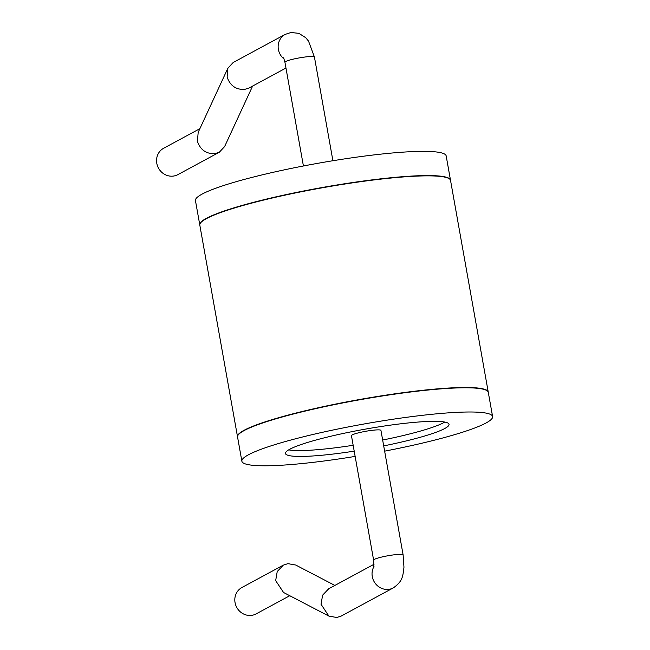 <?xml version="1.0" encoding="UTF-8"?>
<svg xmlns="http://www.w3.org/2000/svg" width="650" height="650" viewBox="0 0 650 650"><rect width="100%" height="100%" fill="white"/><g stroke="black" fill="none" stroke-linecap="round" stroke-linejoin="round"><path stroke-width="0.97" d="M450.507 180.278A127.335 15.234 169.9 0 0 450.491 180.131L446.176 155.919A127.335 15.234 169.9 0 0 339.836 159.624A127.335 15.234 169.9 0 0 202.02 194.147A127.335 15.234 169.9 0 0 195.447 200.582L199.761 224.794A127.335 15.234 169.9 0 0 199.794 224.941M237.51 436.719L199.81 225.087A127.335 15.234 -10.1 0 1 206.383 218.652A127.335 15.234 -10.1 0 1 344.199 184.129A127.335 15.234 -10.1 0 1 450.539 180.424L488.239 392.056A127.335 15.234 169.9 0 0 381.899 395.761A127.335 15.234 169.9 0 0 244.083 430.284A127.335 15.234 169.9 0 0 237.51 436.719A127.335 15.234 169.9 0 0 237.543 436.865M384.637 451.157A127.335 15.234 169.9 0 0 486.029 422.996A127.335 15.234 169.9 0 0 492.602 416.561A127.335 15.234 169.9 0 0 386.262 420.266A127.335 15.234 169.9 0 0 248.446 454.789A127.335 15.234 169.9 0 0 241.873 461.224A127.335 15.234 169.9 0 0 355.144 456.414M241.873 461.224L237.559 437.011A127.335 15.234 -10.1 0 1 244.132 430.576A127.335 15.234 -10.1 0 1 381.948 396.053A127.335 15.234 -10.1 0 1 488.288 392.348L492.602 416.561M450.491 180.131A127.335 15.234 169.9 0 0 344.142 183.836A127.335 15.234 169.9 0 0 206.334 218.359A127.335 15.234 169.9 0 0 199.761 224.794M403.114 554.872A14.983 1.796 -10.1 0 0 393.088 554.946A14.983 1.796 -10.1 0 0 373.62 560.121L351.447 435.663A14.983 1.796 -10.1 0 1 370.914 430.479A14.983 1.796 -10.1 0 1 380.941 430.406L403.114 554.872L403.967 567.222C402.797 576.631 402.764 581.092 393.372 587.868A14.983 13.983 61.6 0 1 388.863 589.339A14.983 13.983 61.6 0 1 374.619 582.473A14.983 13.983 61.6 0 1 373.986 566.508M382.655 440.034A83.086 9.937 169.9 0 0 443.706 422.663A83.086 9.937 169.9 0 0 444.762 422.061M288.673 449.865A83.086 9.937 169.9 0 0 353.161 445.282M383.703 445.892A83.086 9.937 169.9 0 0 444.746 428.521A83.086 9.937 169.9 0 0 449.036 424.32A83.086 9.937 169.9 0 0 379.649 426.733A83.086 9.937 169.9 0 0 289.729 449.264A83.086 9.937 169.9 0 0 285.439 453.464A83.086 9.937 169.9 0 0 354.201 451.141M374.051 564.257L328.697 588.778L322.611 595.164L321.035 604.264L328.908 616.102L336.757 617.5L341.323 616.013L393.372 587.868M334.88 585.431L295.742 565.045L287.893 563.648L283.327 565.142L277.233 571.529L275.665 580.629L283.538 592.475L328.908 616.102M283.327 565.142L241.898 587.535A14.983 13.983 61.6 0 0 235.69 605.036A14.983 13.983 61.6 0 0 251.631 615.355A14.983 13.983 61.6 0 0 256.149 613.892L289.77 595.717M285.959 68.039L249.047 87.994L244.579 89.432C235.958 89.773 230.141 85.67 227.134 77.123L227.906 68.128L233.179 62.514L285.228 34.377A14.983 13.983 -118.4 0 0 284.164 59.109M252.614 86.068L224.599 146.607L219.326 152.214L214.857 153.652C206.237 154.001 200.419 149.898 197.413 141.351L198.185 132.348L227.906 68.128M219.326 152.214L177.897 174.614A14.983 13.983 -118.4 0 1 173.379 176.077A14.983 13.983 -118.4 0 1 157.438 165.758A14.983 13.983 -118.4 0 1 163.654 148.257L199.883 128.668M303.412 165.986L284.936 62.27A14.983 1.796 -10.1 0 1 304.411 57.094A14.983 1.796 -10.1 0 1 314.429 57.013L332.906 160.729M373.62 560.121L373.872 567.288M285.228 34.377L290.989 32.5L298.919 33.353L305.711 37.692L308.531 41.121L314.429 57.013M284.936 62.27L283.636 57.777"/></g></svg>
